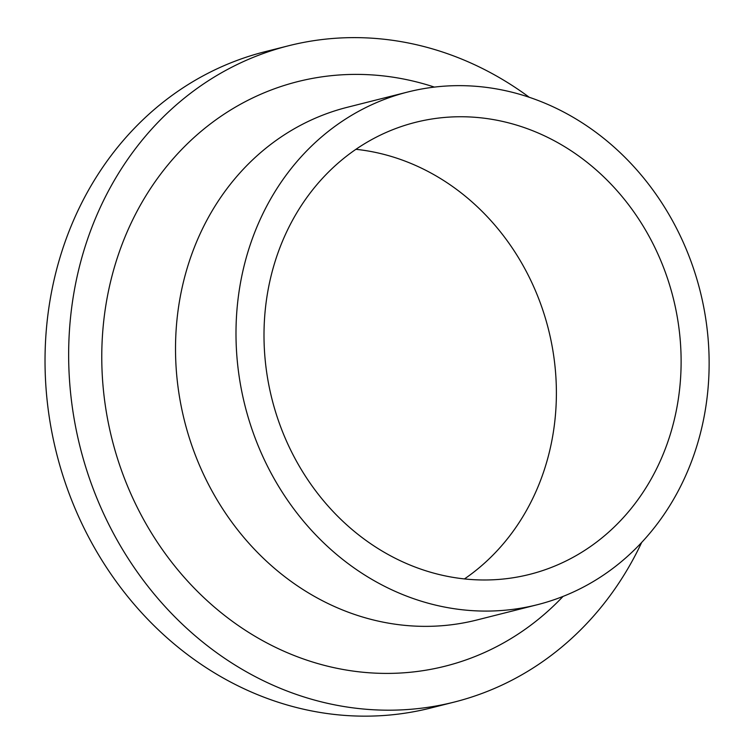 <?xml version="1.0" encoding="UTF-8"?>
<svg xmlns="http://www.w3.org/2000/svg" width="753" height="753" viewBox="0 0 753 753"><rect width="100%" height="100%" fill="white"/><g stroke="black" fill="none" stroke-linecap="round" stroke-linejoin="round"><path stroke-width="1.13" d="M355.934 149.31A233.11 206.896 -104.2 0 1 533.538 496.82A233.11 206.896 -104.2 0 1 464.46 578.925M286.855 231.416A233.11 206.896 -104.2 0 1 415.468 122.353A233.11 206.896 -104.2 0 1 633.706 211.715A233.11 206.896 -104.2 0 1 658.263 465.316A233.11 206.896 -104.2 0 1 529.651 574.379A233.11 206.896 -104.2 0 1 311.413 485.017A233.11 206.896 -104.2 0 1 286.855 231.416M641.688 542.424A338.455 300.391 -104.2 0 1 641.076 543.704A338.455 300.391 -104.2 0 1 454.351 702.05A338.455 300.391 -104.2 0 1 137.488 572.308A338.455 300.391 -104.2 0 1 101.834 204.101A338.455 300.391 -104.2 0 1 288.568 45.764A338.455 300.391 -104.2 0 1 529.237 97.269M454.351 702.05L430.725 708.018A338.455 300.391 -104.2 0 1 113.863 578.276A338.455 300.391 -104.2 0 1 78.218 210.068A338.455 300.391 -104.2 0 1 264.943 51.731L288.568 45.764M537.322 604.725L476.847 620.001A264.416 234.682 -104.2 0 1 229.298 518.648A264.416 234.682 -104.2 0 1 201.446 230.983A264.416 234.682 -104.2 0 1 347.331 107.284L407.797 92.007A264.416 234.682 -104.2 0 1 655.355 193.361A264.416 234.682 -104.2 0 1 683.206 481.026A264.416 234.682 -104.2 0 1 537.322 604.725A264.416 234.682 -104.2 0 1 289.773 503.371A264.416 234.682 -104.2 0 1 261.922 215.706A264.416 234.682 -104.2 0 1 407.797 92.007M563.046 596.423A301.435 267.531 -104.2 0 1 213.306 606.156A301.435 267.531 -104.2 0 1 131.323 222.672A301.435 267.531 -104.2 0 1 434.387 87.094"/></g></svg>
